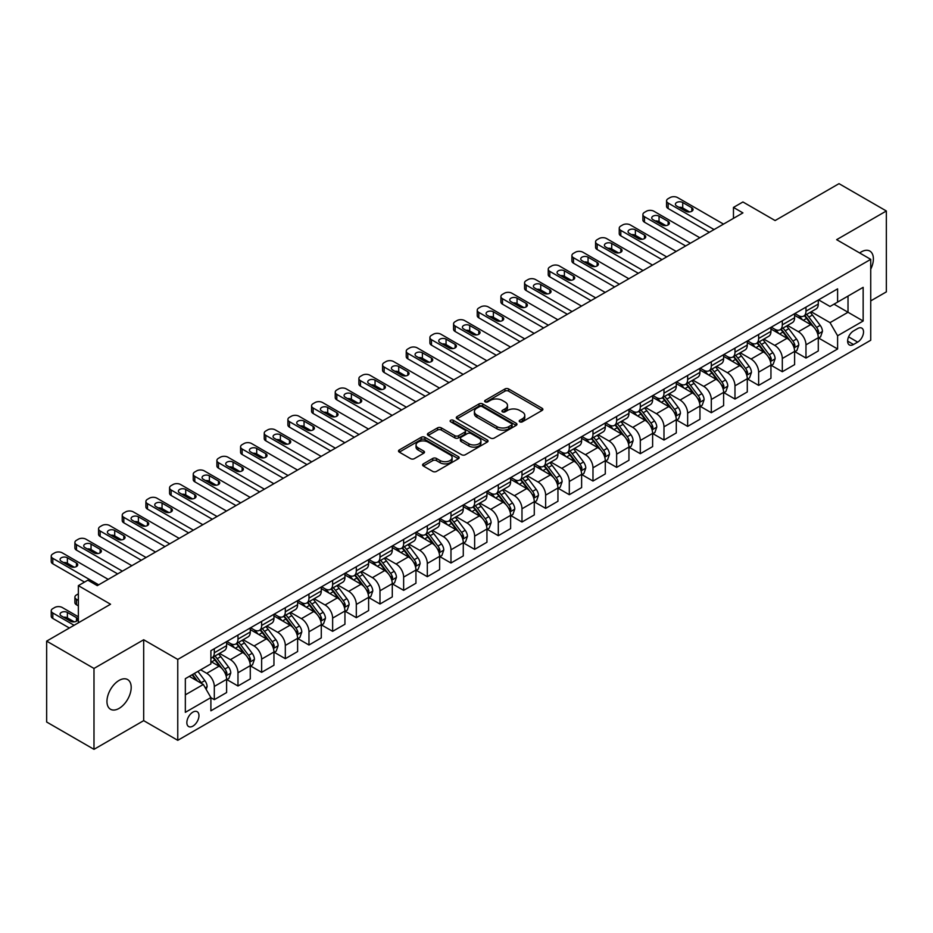 <?xml version="1.0" encoding="UTF-8"?>
<svg xmlns="http://www.w3.org/2000/svg" width="933" height="933" viewBox="0 0 933 933"><rect width="100%" height="100%" fill="white"/><g stroke="black" fill="none" stroke-linecap="round" stroke-linejoin="round"><path stroke-width="1.4" d="M519.751 421.821A1.843 1.061 0 0 0 522.363 421.821L542.108 410.427A2.624 1.516 0 0 0 542.878 409.354A2.624 1.516 0 0 0 542.108 408.281L508.648 388.968A2.624 1.516 0 0 0 504.94 388.968L485.195 400.362A1.843 1.061 0 0 0 484.647 401.12A1.843 1.061 0 0 0 485.195 401.866A1.843 1.061 0 0 0 487.796 401.866L490.35 400.385A8.409 4.852 0 0 1 502.246 400.385L505.033 401.995A8.409 4.852 0 0 1 507.494 405.435A8.409 4.852 0 0 1 505.033 408.864L502.467 410.345A1.843 1.061 0 0 0 501.931 411.091A1.843 1.061 0 0 0 502.467 411.85A1.843 1.061 0 0 0 505.08 411.85L507.634 410.368A8.409 4.852 0 0 1 519.529 410.368L522.317 411.978A8.409 4.852 0 0 1 524.778 415.407A8.409 4.852 0 0 1 522.317 418.847L519.751 420.316A1.843 1.061 0 0 0 519.215 421.075A1.843 1.061 0 0 0 519.751 421.821L519.751 420.316M119.074 708.404A17.132 9.89 120 0 0 130.27 693.301A17.132 9.89 120 0 0 127.634 679.574A17.132 9.89 120 0 0 119.074 680.425A17.132 9.89 120 0 0 107.878 695.528A17.132 9.89 120 0 0 110.502 709.255A17.132 9.89 120 0 0 119.074 708.404M870.734 269.182A17.132 9.89 120 0 0 869.836 251.07A17.132 9.89 120 0 0 861.264 251.922A17.132 9.89 120 0 0 859.666 252.971M192.909 726.119A8.572 4.945 120 0 0 198.507 718.562A8.572 4.945 120 0 0 197.19 711.704A8.572 4.945 120 0 0 192.909 712.124A8.572 4.945 120 0 0 187.311 719.67A8.572 4.945 120 0 0 188.629 726.539A8.572 4.945 120 0 0 192.909 726.119M423.349 463.853A2.624 1.516 0 0 0 422.579 464.926A2.624 1.516 0 0 0 423.349 465.999L432.737 471.422A2.624 1.516 0 0 0 436.446 471.422L458.383 458.756A2.624 1.516 0 0 0 459.153 457.683A2.624 1.516 0 0 0 458.383 456.61L424.923 437.297A2.624 1.516 0 0 0 421.215 437.297L399.277 449.963A2.624 1.516 0 0 0 398.508 451.036A2.624 1.516 0 0 0 399.277 452.108L410.613 458.651A2.624 1.516 0 0 0 414.334 458.651L423.722 453.228A2.624 1.516 0 0 0 424.492 452.155A2.624 1.516 0 0 0 423.722 451.082L418.101 447.84A7.032 4.059 0 0 1 416.036 444.971A7.032 4.059 0 0 1 420.375 441.227A7.032 4.059 0 0 1 428.037 442.102L450.068 454.814A7.032 4.059 0 0 1 452.12 457.683A7.032 4.059 0 0 1 447.782 461.438A7.032 4.059 0 0 1 440.119 460.552L436.446 458.441A2.624 1.516 0 0 0 432.737 458.441L423.349 463.853L423.349 465.999M870.734 300.892L886.35 291.877L886.35 210.986L839.012 183.661L775.113 220.55L742.925 201.971L733.466 207.429L742.925 212.899L97.3 585.644L87.83 580.186L78.36 585.644L78.36 622.812M93.988 668.448L93.988 749.339L143.682 720.649L143.682 639.758L93.988 668.448L46.65 641.123L110.549 604.234L78.36 585.644M143.682 639.758L177.76 659.433L870.734 259.351L870.734 340.242L177.76 740.324L177.76 659.433M886.35 210.986L836.644 239.676L870.734 259.351M490.536 438.055A2.624 1.516 0 0 0 494.245 438.055L516.182 425.39A2.624 1.516 0 0 0 516.952 424.317A2.624 1.516 0 0 0 516.182 423.244L482.723 403.931A2.624 1.516 0 0 0 479.014 403.931L457.077 416.596A2.624 1.516 0 0 0 456.307 417.669A2.624 1.516 0 0 0 457.077 418.742L490.536 438.055M451.409 422.217A1.843 1.061 0 0 1 453.275 422.486L487.248 442.09L465.345 454.733A2.624 1.516 0 0 1 461.637 454.733L428.177 435.419L437.565 430.043L437.565 427.862L428.177 433.274A2.624 1.516 0 0 0 427.407 434.346A2.624 1.516 0 0 0 428.177 435.419L428.177 433.274M437.565 430.043A2.624 1.516 0 0 1 441.286 430.043L441.286 427.862A2.624 1.516 0 0 0 437.565 427.862M441.286 427.862L454.849 435.688A2.624 1.516 0 0 0 458.57 435.688L464.797 432.096A2.624 1.516 0 0 0 465.567 431.023A2.624 1.516 0 0 0 464.797 429.95L450.674 421.798A1.843 1.061 0 0 1 450.126 421.04A1.843 1.061 0 0 1 451.269 420.06A1.843 1.061 0 0 1 453.275 420.293L487.283 439.933A2.624 1.516 0 0 1 488.052 441.006A2.624 1.516 0 0 1 487.283 442.079L487.283 439.933M93.988 749.339L46.65 722.014L46.65 641.123M857.66 328.544L853.497 330.958A8.304 4.793 120 0 0 848.074 338.271A8.304 4.793 120 0 0 849.345 344.918A8.304 4.793 120 0 0 853.497 344.51L857.66 342.108A8.304 4.793 120 0 0 863.083 334.784A8.304 4.793 120 0 0 861.812 328.136A8.304 4.793 120 0 0 857.66 328.544M818.568 299.855L830.02 306.467L837.601 302.094L837.601 288.868L210.893 650.686L210.893 663.911L185.34 678.676L185.34 712.345L210.893 697.581L210.893 710.806L837.601 348.989L837.601 335.763L830.02 322.643L811.197 311.774M837.601 302.094L863.153 287.341L863.153 321.01L837.601 335.763M143.682 720.649L177.76 740.324M733.466 207.429L733.466 218.357M833.997 304.17L848.015 312.263L848.015 296.088L863.153 287.341M830.02 322.643L848.015 312.263L863.153 321.01M185.34 694.852L203.324 684.472L189.317 676.378M210.893 697.697L214.31 699.657L214.31 686.431A10.706 6.181 -120 0 0 206.729 673.323L200.677 669.824M214.31 699.657L226.614 692.554L226.614 679.329A10.706 6.181 -120 0 0 219.045 666.209L210.893 661.509M226.894 679.609L237.973 686L237.973 672.775A10.706 6.181 -120 0 0 230.404 659.654L219.523 653.38M237.973 686L250.277 678.897L250.277 665.661A10.706 6.181 -120 0 0 242.708 652.552L226.614 643.257M250.569 665.94L261.637 672.331L261.637 659.106A10.706 6.181 -120 0 0 254.068 645.986L243.198 639.711M261.637 672.331L273.952 665.229L273.952 652.004A10.706 6.181 -120 0 0 266.372 638.883L250.277 629.588M274.232 652.272L285.311 658.675L285.311 645.438A10.706 6.181 -120 0 0 277.731 632.329L266.861 626.043M285.311 658.675L297.615 651.561L297.615 638.335A10.706 6.181 -120 0 0 290.035 625.215L273.952 615.932M297.895 638.615L308.975 645.006L308.975 631.781A10.706 6.181 -120 0 0 301.406 618.661L290.525 612.386M308.975 645.006L321.279 637.904L321.279 624.678A10.706 6.181 -120 0 0 313.71 611.558L297.615 602.263M321.558 624.947L332.638 631.338L332.638 618.112A10.706 6.181 -120 0 0 325.069 604.992L314.188 598.718M332.638 631.338L344.942 624.235L344.942 611.01A10.706 6.181 -120 0 0 337.373 597.89L321.279 588.606M345.233 611.278L356.313 617.681L356.313 604.456A10.706 6.181 -120 0 0 348.732 591.335L337.863 585.061M356.313 617.681L368.617 610.579L368.617 597.342A10.706 6.181 -120 0 0 361.036 584.233L344.942 574.938M368.897 597.621L379.976 604.013L379.976 590.787A10.706 6.181 -120 0 0 372.395 577.667L361.526 571.393M379.976 604.013L392.28 596.91L392.28 583.685A10.706 6.181 -120 0 0 384.711 570.564L368.617 561.269M392.56 583.953L403.639 590.356L403.639 577.119A10.706 6.181 -120 0 0 396.07 564.01L385.189 557.724M403.639 590.356L415.943 583.242L415.943 570.016A10.706 6.181 -120 0 0 408.374 556.896L392.28 547.613M416.235 570.296L427.302 576.687L427.302 563.462A10.706 6.181 -120 0 0 419.733 550.342L408.864 544.067M427.302 576.687L439.618 569.585L439.618 556.36A10.706 6.181 -120 0 0 432.037 543.239L415.943 533.944M439.898 556.628L450.977 563.019L450.977 549.794A10.706 6.181 -120 0 0 443.397 536.673L432.527 530.399M450.977 563.019L463.281 555.916L463.281 542.691A10.706 6.181 -120 0 0 455.712 529.571L439.618 520.276M463.561 542.959L474.64 549.362L474.64 536.137A10.706 6.181 -120 0 0 467.071 523.016L456.19 516.73M474.64 549.362L486.944 542.248L486.944 529.023A10.706 6.181 -120 0 0 479.375 515.914L463.281 506.619M487.236 529.303L498.304 535.694L498.304 522.468A10.706 6.181 -120 0 0 490.735 509.348L479.865 503.074M498.304 535.694L510.619 528.591L510.619 515.366A10.706 6.181 -120 0 0 503.039 502.246L486.944 492.951M510.899 515.634L521.979 522.025L521.979 508.8A10.706 6.181 -120 0 0 514.398 495.691L503.528 489.405M521.979 522.025L534.282 514.923L534.282 501.697A10.706 6.181 -120 0 0 526.713 488.577L510.619 479.294M534.562 501.977L545.642 508.368L545.642 495.143A10.706 6.181 -120 0 0 538.073 482.023L527.192 475.748M545.642 508.368L557.946 501.266L557.946 488.029A10.706 6.181 -120 0 0 550.377 474.92L534.282 465.625M558.237 488.309L569.305 494.7L569.305 481.475A10.706 6.181 -120 0 0 561.736 468.354L550.867 462.08M569.305 494.7L581.621 487.597L581.621 474.372A10.706 6.181 -120 0 0 574.04 461.252L557.946 451.957M581.9 474.64L592.98 481.043L592.98 467.806A10.706 6.181 -120 0 0 585.399 454.698L574.53 448.411M592.98 481.043L605.284 473.929L605.284 460.704A10.706 6.181 -120 0 0 597.715 447.583L581.621 438.3M605.564 460.984L616.643 467.375L616.643 454.149A10.706 6.181 -120 0 0 609.074 441.029L598.193 434.755M616.643 467.375L628.947 460.272L628.947 447.047A10.706 6.181 -120 0 0 621.378 433.927L605.284 424.632M629.239 447.315L640.306 453.706L640.306 440.481A10.706 6.181 -120 0 0 632.737 427.372L621.856 421.086M640.306 453.706L652.622 446.604L652.622 433.379A10.706 6.181 -120 0 0 645.041 420.258L628.947 410.975M652.902 433.647L663.981 440.049L663.981 426.824A10.706 6.181 -120 0 0 656.4 413.704L645.531 407.429M663.981 440.049L676.285 432.947L676.285 419.71A10.706 6.181 -120 0 0 668.704 406.601L652.622 397.306M676.565 419.99L687.644 426.381L687.644 413.156A10.706 6.181 -120 0 0 680.075 400.035L669.194 393.761M687.644 426.381L699.948 419.279L699.948 406.053A10.706 6.181 -120 0 0 692.379 392.933L676.285 383.638M700.228 406.321L711.308 412.724L711.308 399.487A10.706 6.181 -120 0 0 703.739 386.379L692.857 380.093M711.308 412.724L723.611 405.61L723.611 392.385A10.706 6.181 -120 0 0 716.043 379.264L699.948 369.981M723.903 392.665L734.982 399.056L734.982 385.83A10.706 6.181 -120 0 0 727.402 372.71L716.532 366.436M734.982 399.056L747.286 391.953L747.286 378.728A10.706 6.181 -120 0 0 739.706 365.608L723.611 356.313M747.566 378.996L758.646 385.387L758.646 372.162A10.706 6.181 -120 0 0 751.065 359.042L740.196 352.767M758.646 385.387L770.95 378.285L770.95 365.06A10.706 6.181 -120 0 0 763.381 351.939L747.286 342.656M771.229 365.328L782.309 371.731L782.309 358.505A10.706 6.181 -120 0 0 774.74 345.385L763.859 339.111M782.309 371.731L794.613 364.616L794.613 351.391A10.706 6.181 -120 0 0 787.044 338.282L770.95 328.987M794.904 351.671L805.972 358.062L805.972 344.837A10.706 6.181 -120 0 0 798.403 331.716L787.534 325.442M805.972 358.062L818.288 350.96L818.288 337.734A10.706 6.181 -120 0 0 810.707 324.614L794.613 315.319M794.904 313.523L798.403 315.541A10.706 6.181 -120 0 0 803.756 316.065A10.706 6.181 -120 0 0 805.972 311.167L805.972 307.12M771.229 327.18L774.74 329.209A10.706 6.181 -120 0 0 780.093 329.734A10.706 6.181 -120 0 0 782.309 324.836L782.309 320.789M747.566 340.848L751.065 342.866A10.706 6.181 -120 0 0 756.43 343.402A10.706 6.181 -120 0 0 758.646 338.492L758.646 334.446M723.903 354.505L727.402 356.534A10.706 6.181 -120 0 0 732.755 357.059A10.706 6.181 -120 0 0 734.982 352.161L734.982 348.114M700.228 368.173L703.739 370.191A10.706 6.181 -120 0 0 709.092 370.728A10.706 6.181 -120 0 0 711.308 365.829L711.308 361.782M676.565 381.842L680.075 383.86A10.706 6.181 -120 0 0 685.428 384.396A10.706 6.181 -120 0 0 687.644 379.486L687.644 375.439M652.902 395.499L656.4 397.528A10.706 6.181 -120 0 0 661.754 398.053A10.706 6.181 -120 0 0 663.981 393.155L663.981 389.108M629.239 409.167L632.737 411.185A10.706 6.181 -120 0 0 638.09 411.721A10.706 6.181 -120 0 0 640.306 406.811L640.306 402.776M605.564 422.836L609.074 424.853A10.706 6.181 -120 0 0 614.427 425.378A10.706 6.181 -120 0 0 616.643 420.48L616.643 416.433M581.9 436.492L585.399 438.522A10.706 6.181 -120 0 0 590.752 439.046A10.706 6.181 -120 0 0 592.98 434.148L592.98 430.101M558.237 450.161L561.736 452.178A10.706 6.181 -120 0 0 567.089 452.715A10.706 6.181 -120 0 0 569.305 447.805L569.305 443.758M534.562 463.818L538.073 465.847A10.706 6.181 -120 0 0 543.426 466.372A10.706 6.181 -120 0 0 545.642 461.473L545.642 457.427M510.899 477.486L514.398 479.504A10.706 6.181 -120 0 0 519.763 480.04A10.706 6.181 -120 0 0 521.979 475.13L521.979 471.095M487.236 491.155L490.735 493.172A10.706 6.181 -120 0 0 496.088 493.697A10.706 6.181 -120 0 0 498.304 488.799L498.304 484.752M463.561 504.811L467.071 506.841A10.706 6.181 -120 0 0 472.425 507.365A10.706 6.181 -120 0 0 474.64 502.467L474.64 498.42M439.898 518.48L443.397 520.497A10.706 6.181 -120 0 0 448.761 521.034A10.706 6.181 -120 0 0 450.977 516.124L450.977 512.077M416.235 532.137L419.733 534.166A10.706 6.181 -120 0 0 425.086 534.691A10.706 6.181 -120 0 0 427.302 529.792L427.302 525.745M392.56 545.805L396.07 547.823A10.706 6.181 -120 0 0 401.423 548.359A10.706 6.181 -120 0 0 403.639 543.461L403.639 539.414M368.897 559.473L372.395 561.491A10.706 6.181 -120 0 0 377.76 562.028A10.706 6.181 -120 0 0 379.976 557.118L379.976 553.071M345.233 573.13L348.732 575.16A10.706 6.181 -120 0 0 354.085 575.684A10.706 6.181 -120 0 0 356.313 570.786L356.313 566.739M321.558 586.799L325.069 588.816A10.706 6.181 -120 0 0 330.422 589.353A10.706 6.181 -120 0 0 332.638 584.443L332.638 580.408M297.895 600.455L301.406 602.485A10.706 6.181 -120 0 0 306.759 603.01A10.706 6.181 -120 0 0 308.975 598.111L308.975 594.064M274.232 614.124L277.731 616.142A10.706 6.181 -120 0 0 283.084 616.678A10.706 6.181 -120 0 0 285.311 611.78L285.311 607.733M250.569 627.792L254.068 629.81A10.706 6.181 -120 0 0 259.421 630.346A10.706 6.181 -120 0 0 261.637 625.437L261.637 621.39M226.894 641.449L230.404 643.478A10.706 6.181 -120 0 0 235.757 644.003A10.706 6.181 -120 0 0 237.973 639.105L237.973 635.058M818.568 338.003L837.601 348.989M803.756 316.065L816.06 308.963A10.706 6.181 -120 0 0 818.288 304.065L818.288 300.018M780.093 329.734L792.397 322.631A10.706 6.181 -120 0 0 794.613 317.721L794.613 313.686M756.43 343.402L768.734 336.288A10.706 6.181 -120 0 0 770.95 331.39L770.95 327.343M732.755 357.059L745.07 349.957A10.706 6.181 -120 0 0 747.286 345.058L747.286 341.011M709.092 370.728L721.396 363.625A10.706 6.181 -120 0 0 723.611 358.715L723.611 354.668M685.428 384.396L697.732 377.282A10.706 6.181 -120 0 0 699.948 372.384L699.948 368.337M661.754 398.053L674.069 390.95A10.706 6.181 -120 0 0 676.285 386.052L676.285 382.005M638.09 411.721L650.394 404.619A10.706 6.181 -120 0 0 652.622 399.709L652.622 395.662M614.427 425.378L626.731 418.276A10.706 6.181 -120 0 0 628.947 413.377L628.947 409.33M590.752 439.046L603.068 431.944A10.706 6.181 -120 0 0 605.284 427.034L605.284 422.999M567.089 452.715L579.393 445.601A10.706 6.181 -120 0 0 581.621 440.703L581.621 436.656M543.426 466.372L555.73 459.269A10.706 6.181 -120 0 0 557.946 454.371L557.946 450.324M519.763 480.04L532.067 472.938A10.706 6.181 -120 0 0 534.282 468.028L534.282 463.981M496.088 493.697L508.392 486.594A10.706 6.181 -120 0 0 510.619 481.696L510.619 477.649M472.425 507.365L484.728 500.263A10.706 6.181 -120 0 0 486.944 495.353L486.944 491.318M448.761 521.034L461.065 513.92A10.706 6.181 -120 0 0 463.281 509.021L463.281 504.975M425.086 534.691L437.39 527.588A10.706 6.181 -120 0 0 439.618 522.69L439.618 518.643M401.423 548.359L413.727 541.257A10.706 6.181 -120 0 0 415.943 536.347L415.943 532.3M377.76 562.028L390.064 554.913A10.706 6.181 -120 0 0 392.28 550.015L392.28 545.968M354.085 575.684L366.401 568.582A10.706 6.181 -120 0 0 368.617 563.672L368.617 559.637M330.422 589.353L342.726 582.25A10.706 6.181 -120 0 0 344.942 577.34L344.942 573.294M306.759 603.01L319.063 595.907A10.706 6.181 -120 0 0 321.279 591.009L321.279 586.962M283.084 616.678L295.399 609.576A10.706 6.181 -120 0 0 297.615 604.666L297.615 600.63M259.421 630.346L271.725 623.232A10.706 6.181 -120 0 0 273.952 618.334L273.952 614.287M235.757 644.003L248.061 636.901A10.706 6.181 -120 0 0 250.277 632.003L250.277 627.956M210.893 658.103A10.706 6.181 -120 0 0 212.083 657.672L224.398 650.569A10.706 6.181 -120 0 0 226.614 645.659L226.614 641.612M212.083 657.672A10.706 6.181 -120 0 0 214.31 652.762L214.31 648.727M203.324 684.472L210.893 697.581M520.486 422.078L522.317 421.028A8.409 4.852 0 0 0 524.778 417.599L524.778 415.407M507.494 405.435L507.494 407.616A8.409 4.852 0 0 1 505.033 411.056L503.214 412.106M542.073 410.438L508.648 391.149A2.624 1.516 0 0 0 504.94 391.149L485.93 402.123M516.147 425.413L482.723 406.112A2.624 1.516 0 0 0 479.014 406.112L457.112 418.754M511.529 425.063A1.843 1.061 0 0 0 512.077 424.317A1.843 1.061 0 0 0 511.529 423.57L482.174 406.613A1.843 1.061 0 0 0 479.562 406.613L476.868 408.164A8.409 4.852 0 0 0 474.407 411.605A8.409 4.852 0 0 0 476.868 415.033L496.939 426.626A8.409 4.852 0 0 0 508.835 426.626L511.529 425.063L511.529 427.256A1.843 1.061 0 0 0 512.077 426.509L512.077 424.317M474.407 411.605L474.407 413.786A8.409 4.852 0 0 0 476.868 417.226L476.868 415.033M511.529 427.256L508.835 428.807A8.409 4.852 0 0 1 496.939 428.807L476.868 417.226M441.286 430.043L454.849 437.88A2.624 1.516 0 0 0 458.57 437.88L464.797 434.288A2.624 1.516 0 0 0 465.567 433.215L465.567 431.023M468.926 443.816A7.032 4.059 0 0 0 476.588 444.703A7.032 4.059 0 0 0 480.927 440.947A7.032 4.059 0 0 0 478.874 438.078L471.107 433.6A2.624 1.516 0 0 0 467.398 433.6L461.17 437.192A2.624 1.516 0 0 0 460.401 438.265A2.624 1.516 0 0 0 461.17 439.338L468.926 443.816L468.926 446.009A7.032 4.059 0 0 0 476.588 446.884A7.032 4.059 0 0 0 480.927 443.14L480.927 440.947M460.401 438.265L460.401 440.458A2.624 1.516 0 0 0 461.17 441.531L461.17 439.338M468.926 446.009L461.17 441.531M452.12 457.683L452.12 459.876A7.032 4.059 0 0 1 447.782 463.619A7.032 4.059 0 0 1 440.119 462.745L436.446 460.622A2.624 1.516 0 0 0 432.737 460.622L423.384 466.022M416.036 444.971L416.036 447.164A7.032 4.059 0 0 0 418.101 450.033L418.101 447.84M423.687 453.251L418.101 450.033M458.348 458.779L424.923 439.49A2.624 1.516 0 0 0 421.215 439.49L399.312 452.132M818.288 338.166L820.562 336.86L822.451 331.39A7.091 4.094 -120 0 0 820.189 325.349L812.445 315.027A20.479 11.826 -120 0 0 810.217 312.345M802.52 319.879A20.479 11.826 -120 0 0 798.321 315.494M817.635 333.827L818.614 331.693A7.091 4.094 -120 0 0 816.585 327.425L808.853 317.103A20.479 11.826 -120 0 0 806.613 314.421M804.712 315.517A17.004 9.82 60 0 1 807.5 318.701L814.043 327.436M804.339 315.739A20.479 11.826 60 0 1 806.579 318.41L811.722 325.279M714.06 229.565L668.145 203.056A5.353 3.091 0 0 1 666.57 200.875A5.353 3.091 0 0 1 668.145 198.682L670.034 197.598A5.353 3.091 0 0 1 677.603 197.598L723.518 224.107M666.57 200.875L666.57 206.333A5.353 3.091 180 0 0 668.145 208.526L709.325 232.305M676.658 206.006A4.28 2.472 180 0 1 675.41 204.257A4.28 2.472 180 0 1 678.046 201.971A4.28 2.472 180 0 1 682.723 202.508L691.808 207.756A4.28 2.472 180 0 1 693.067 209.505A4.28 2.472 180 0 1 690.42 211.791A4.28 2.472 180 0 1 685.755 211.255L676.658 206.006M678.886 207.301A4.28 2.472 180 0 1 682.723 207.977L689.58 211.943M794.613 351.834L796.887 350.516L798.776 345.058A7.091 4.094 -120 0 0 796.514 339.017L788.782 328.684A20.479 11.826 -120 0 0 786.542 326.014M778.857 333.548A20.479 11.826 -120 0 0 774.658 329.162M793.971 347.484L794.951 345.362A7.091 4.094 -120 0 0 792.922 341.093L785.189 330.76A20.479 11.826 -120 0 0 782.95 328.089M781.038 329.186A17.004 9.82 60 0 1 783.837 332.358L790.379 341.093M780.676 329.396A20.479 11.826 60 0 1 782.915 332.078L788.058 338.936M770.95 365.491L773.224 364.185L775.113 358.715A7.091 4.094 -120 0 0 772.851 352.674L765.118 342.353A20.479 11.826 -120 0 0 762.879 339.67M755.182 347.216A20.479 11.826 -120 0 0 750.995 342.819M770.308 361.153L771.288 359.018A7.091 4.094 -120 0 0 769.259 354.75L761.515 344.429A20.479 11.826 -120 0 0 759.287 341.746M757.374 342.854A17.004 9.82 60 0 1 760.162 346.026L766.716 354.762M757.013 343.064A20.479 11.826 60 0 1 759.24 345.735L764.384 352.604M747.286 379.16L749.561 377.853L751.45 372.384A7.091 4.094 -120 0 0 749.187 366.342L741.443 356.009A20.479 11.826 -120 0 0 739.216 353.339M731.519 360.873A20.479 11.826 -120 0 0 727.32 356.488M746.633 374.809L747.613 372.687A7.091 4.094 -120 0 0 745.584 368.418L737.851 358.085A20.479 11.826 -120 0 0 735.612 355.415M733.711 356.511A17.004 9.82 60 0 1 736.499 359.683L743.041 368.43M733.338 356.721A20.479 11.826 60 0 1 735.577 359.403L740.72 366.272M690.385 243.233L644.47 216.724A5.353 3.091 0 0 1 642.907 214.532A5.353 3.091 0 0 1 644.47 212.351L646.371 211.255A5.353 3.091 0 0 1 653.94 211.255L699.855 237.763M642.907 214.532L642.907 220.001A5.353 3.091 180 0 0 644.47 222.194L685.65 245.962M652.995 219.675A4.28 2.472 180 0 1 651.735 217.925A4.28 2.472 180 0 1 654.383 215.64A4.28 2.472 180 0 1 659.048 216.176L668.145 221.424A4.28 2.472 180 0 1 669.393 223.174A4.28 2.472 180 0 1 666.757 225.459A4.28 2.472 180 0 1 662.08 224.923L652.995 219.675M655.223 220.958A4.28 2.472 180 0 1 659.048 221.646L665.917 225.599M666.722 256.89L620.807 230.381A5.353 3.091 0 0 1 619.244 228.2A5.353 3.091 0 0 1 620.807 226.019L622.696 224.923A5.353 3.091 0 0 1 630.276 224.923L676.192 251.432M619.244 228.2L619.244 233.67A5.353 3.091 180 0 0 620.807 235.851L661.987 259.631M629.332 233.343A4.28 2.472 180 0 1 628.072 231.594A4.28 2.472 180 0 1 630.72 229.308A4.28 2.472 180 0 1 635.385 229.845L644.47 235.093A4.28 2.472 180 0 1 645.729 236.83A4.28 2.472 180 0 1 643.082 239.116A4.28 2.472 180 0 1 638.417 238.58L629.332 233.343M631.559 234.626A4.28 2.472 180 0 1 635.385 235.303L642.242 239.268M643.059 270.558L597.143 244.049A5.353 3.091 0 0 1 595.569 241.869A5.353 3.091 0 0 1 597.143 239.676L599.033 238.58A5.353 3.091 0 0 1 606.613 238.58L652.517 265.089M595.569 241.869L595.569 247.327A5.353 3.091 180 0 0 597.143 249.519L638.324 273.287M605.657 247A4.28 2.472 180 0 1 604.409 245.251A4.28 2.472 180 0 1 607.056 242.965A4.28 2.472 180 0 1 611.721 243.501L620.807 248.749A4.28 2.472 180 0 1 622.066 250.499A4.28 2.472 180 0 1 619.419 252.785A4.28 2.472 180 0 1 614.754 252.248L605.657 247M607.884 248.295A4.28 2.472 180 0 1 611.721 248.971L618.579 252.925M723.611 392.828L725.886 391.51L727.787 386.052A7.091 4.094 -120 0 0 725.512 379.999L717.78 369.678A20.479 11.826 -120 0 0 715.541 366.996M707.855 374.541A20.479 11.826 -120 0 0 703.657 370.156M722.97 388.478L723.95 386.344A7.091 4.094 -120 0 0 721.92 382.087L714.188 371.754A20.479 11.826 -120 0 0 711.949 369.083M710.048 370.179A17.004 9.82 60 0 1 712.835 373.352L719.378 382.087M709.675 370.389A20.479 11.826 60 0 1 711.914 373.072L717.057 379.929M619.384 284.227L573.468 257.718A5.353 3.091 0 0 1 571.906 255.525A5.353 3.091 0 0 1 573.468 253.344L575.369 252.248A5.353 3.091 0 0 1 582.938 252.248L628.854 278.757M571.906 255.525L571.906 260.995A5.353 3.091 180 0 0 573.468 263.176L614.649 286.956M581.994 260.669A4.28 2.472 180 0 1 580.734 258.919A4.28 2.472 180 0 1 583.382 256.633A4.28 2.472 180 0 1 588.058 257.17L597.143 262.418A4.28 2.472 180 0 1 598.391 264.167A4.28 2.472 180 0 1 595.755 266.453A4.28 2.472 180 0 1 591.079 265.917L581.994 260.669M584.221 261.951A4.28 2.472 180 0 1 588.058 262.639L594.916 266.593M699.948 406.485L702.222 405.179L704.112 399.709A7.091 4.094 -120 0 0 701.849 393.668L694.117 383.346A20.479 11.826 -120 0 0 691.878 380.664M684.181 388.21A20.479 11.826 -120 0 0 679.994 383.813M699.307 402.146L700.286 400.012A7.091 4.094 -120 0 0 698.257 395.744L690.513 385.422A20.479 11.826 -120 0 0 688.286 382.74M686.373 383.848A17.004 9.82 60 0 1 689.172 387.02L695.715 395.755M686.012 384.058A20.479 11.826 60 0 1 688.239 386.729L693.382 393.598M595.721 297.884L549.805 271.375A5.353 3.091 0 0 1 548.242 269.194A5.353 3.091 0 0 1 549.805 267.001L551.706 265.917A5.353 3.091 0 0 1 559.275 265.917L605.19 292.426M548.242 269.194L548.242 274.664A5.353 3.091 180 0 0 549.805 276.844L590.986 300.624M558.331 274.325A4.28 2.472 180 0 1 557.071 272.576A4.28 2.472 180 0 1 559.718 270.29A4.28 2.472 180 0 1 564.383 270.827L573.468 276.075A4.28 2.472 180 0 1 574.728 277.824A4.28 2.472 180 0 1 572.081 280.11A4.28 2.472 180 0 1 567.416 279.573L558.331 274.325M560.558 275.62A4.28 2.472 180 0 1 564.383 276.296L571.241 280.262M676.285 420.153L678.559 418.835L680.449 413.377A7.091 4.094 -120 0 0 678.186 407.336L670.442 397.003A20.479 11.826 -120 0 0 668.215 394.332M660.517 401.866A20.479 11.826 -120 0 0 656.319 397.481M675.632 415.803L676.612 413.681A7.091 4.094 -120 0 0 674.582 409.412L666.85 399.079A20.479 11.826 -120 0 0 664.611 396.408M662.71 397.505A17.004 9.82 60 0 1 665.497 400.677L672.052 409.424M662.348 397.715A20.479 11.826 60 0 1 664.576 400.397L669.719 407.255M652.622 433.822L654.884 432.504L656.785 427.034A7.091 4.094 -120 0 0 654.511 420.993L646.779 410.672A20.479 11.826 -120 0 0 644.54 407.989M636.854 415.535A20.479 11.826 -120 0 0 632.656 411.138M651.969 429.472L652.948 427.337A7.091 4.094 -120 0 0 650.919 423.069L643.187 412.748A20.479 11.826 -120 0 0 640.948 410.065M639.047 411.173A17.004 9.82 60 0 1 641.834 414.345L648.377 423.081M638.673 411.383A20.479 11.826 60 0 1 640.913 414.054L646.056 420.923M628.947 447.478L631.221 446.172L633.11 440.703A7.091 4.094 -120 0 0 630.848 434.661L623.116 424.328A20.479 11.826 -120 0 0 620.877 421.658M613.179 429.192A20.479 11.826 -120 0 0 608.992 424.807M628.306 443.128L629.285 441.006A7.091 4.094 -120 0 0 627.256 436.737L619.512 426.404A20.479 11.826 -120 0 0 617.284 423.734M615.372 424.83A17.004 9.82 60 0 1 618.171 428.002L624.713 436.749M615.01 425.04A20.479 11.826 60 0 1 617.249 427.722L622.393 434.591M605.284 461.147L607.558 459.829L609.447 454.371A7.091 4.094 -120 0 0 607.185 448.33L599.441 437.997A20.479 11.826 -120 0 0 597.213 435.326M589.516 442.86A20.479 11.826 -120 0 0 585.329 438.475M604.631 456.797L605.622 454.674A7.091 4.094 -120 0 0 603.581 450.406L595.849 440.073A20.479 11.826 -120 0 0 593.61 437.402M591.709 438.498A17.004 9.82 60 0 1 594.496 441.671L601.05 450.406M591.347 438.708A20.479 11.826 60 0 1 593.575 441.391L598.718 448.248M572.057 311.552L526.142 285.043A5.353 3.091 0 0 1 524.568 282.851A5.353 3.091 0 0 1 526.142 280.67L528.031 279.573A5.353 3.091 0 0 1 535.612 279.573L581.516 306.082M524.568 282.851L524.568 288.32A5.353 3.091 180 0 0 526.142 290.513L567.322 314.281M534.656 287.994A4.28 2.472 180 0 1 533.408 286.244A4.28 2.472 180 0 1 536.055 283.959A4.28 2.472 180 0 1 540.72 284.495L549.805 289.743A4.28 2.472 180 0 1 551.065 291.493A4.28 2.472 180 0 1 548.417 293.778A4.28 2.472 180 0 1 543.752 293.242L534.656 287.994M536.895 289.277A4.28 2.472 180 0 1 540.72 289.965L547.578 293.918M548.382 325.209L502.479 298.712A5.353 3.091 0 0 1 500.904 296.519A5.353 3.091 0 0 1 502.479 294.338L504.368 293.242A5.353 3.091 0 0 1 511.937 293.242L557.852 319.751M500.904 296.519L500.904 301.989A5.353 3.091 180 0 0 502.479 304.17L543.659 327.95M510.992 301.662A4.28 2.472 180 0 1 509.745 299.913A4.28 2.472 180 0 1 512.38 297.627A4.28 2.472 180 0 1 517.057 298.163L526.142 303.412A4.28 2.472 180 0 1 527.39 305.161A4.28 2.472 180 0 1 524.754 307.447A4.28 2.472 180 0 1 520.078 306.91L510.992 301.662M513.22 302.945A4.28 2.472 180 0 1 517.057 303.622L523.914 307.587M524.719 338.877L478.804 312.368A5.353 3.091 0 0 1 477.241 310.188A5.353 3.091 0 0 1 478.804 307.995L480.705 306.91A5.353 3.091 0 0 1 488.274 306.91L534.189 333.408M477.241 310.188L477.241 315.646A5.353 3.091 180 0 0 478.804 317.838L519.984 341.606M487.329 315.319A4.28 2.472 180 0 1 486.07 313.57A4.28 2.472 180 0 1 488.717 311.284A4.28 2.472 180 0 1 493.382 311.82L502.479 317.068A4.28 2.472 180 0 1 503.727 318.818A4.28 2.472 180 0 1 501.079 321.104A4.28 2.472 180 0 1 496.414 320.567L487.329 315.319M489.557 316.614A4.28 2.472 180 0 1 493.382 317.29L500.24 321.255M501.056 352.546L455.141 326.037A5.353 3.091 0 0 1 453.566 323.844A5.353 3.091 0 0 1 455.141 321.663L457.03 320.567A5.353 3.091 0 0 1 464.611 320.567L510.526 347.076M453.566 323.844L453.566 329.314A5.353 3.091 180 0 0 455.141 331.495L496.321 355.275M463.654 328.987A4.28 2.472 180 0 1 462.406 327.238A4.28 2.472 180 0 1 465.054 324.952A4.28 2.472 180 0 1 469.719 325.489L478.804 330.737A4.28 2.472 180 0 1 480.063 332.486A4.28 2.472 180 0 1 477.416 334.772A4.28 2.472 180 0 1 472.751 334.236L463.654 328.987M465.894 330.27A4.28 2.472 180 0 1 469.719 330.958L476.576 334.912M581.621 474.804L583.883 473.498L585.784 468.028A7.091 4.094 -120 0 0 583.522 461.987L575.778 451.665A20.479 11.826 -120 0 0 573.55 448.983M565.853 456.529A20.479 11.826 -120 0 0 561.654 452.132M580.967 470.465L581.947 468.331A7.091 4.094 -120 0 0 579.918 464.063L572.186 453.741A20.479 11.826 -120 0 0 569.946 451.059M568.045 452.167A17.004 9.82 60 0 1 570.833 455.339L577.375 464.074M567.672 452.377A20.479 11.826 60 0 1 569.911 455.047L575.055 461.917M477.381 366.202L431.478 339.694A5.353 3.091 0 0 1 429.903 337.513A5.353 3.091 0 0 1 431.478 335.32L433.367 334.236A5.353 3.091 0 0 1 440.936 334.236L486.851 360.744M429.903 337.513L429.903 342.982A5.353 3.091 180 0 0 431.478 345.163L472.658 368.943M439.991 342.644A4.28 2.472 180 0 1 438.743 340.895A4.28 2.472 180 0 1 441.379 338.621A4.28 2.472 180 0 1 446.056 339.157L455.141 344.394A4.28 2.472 180 0 1 456.4 346.143A4.28 2.472 180 0 1 453.753 348.429A4.28 2.472 180 0 1 449.076 347.892L439.991 342.644M442.219 343.939A4.28 2.472 180 0 1 446.056 344.615L452.913 348.58M557.946 488.472L560.22 487.166L562.109 481.696A7.091 4.094 -120 0 0 559.847 475.655L552.114 465.322A20.479 11.826 -120 0 0 549.875 462.651M542.19 470.185A20.479 11.826 -120 0 0 537.991 465.8M557.304 484.122L558.284 481.999A7.091 4.094 -120 0 0 556.255 477.731L548.511 467.398A20.479 11.826 -120 0 0 546.283 464.727M544.371 465.824A17.004 9.82 60 0 1 547.17 468.996L553.712 477.743M544.009 466.034A20.479 11.826 60 0 1 546.248 468.716L551.391 475.573M453.718 379.871L407.803 353.362A5.353 3.091 0 0 1 406.24 351.181A5.353 3.091 0 0 1 407.803 348.989L409.704 347.892A5.353 3.091 0 0 1 417.273 347.892L463.188 374.401M406.24 351.181L406.24 356.639A5.353 3.091 180 0 0 407.803 358.832L448.983 382.6M416.328 356.313A4.28 2.472 180 0 1 415.068 354.563A4.28 2.472 180 0 1 417.716 352.277A4.28 2.472 180 0 1 422.381 352.814L431.478 358.062A4.28 2.472 180 0 1 432.725 359.811A4.28 2.472 180 0 1 430.078 362.097A4.28 2.472 180 0 1 425.413 361.561L416.328 356.313M418.555 357.596A4.28 2.472 180 0 1 422.381 358.284L429.25 362.237M534.282 502.141L536.557 500.823L538.446 495.353A7.091 4.094 -120 0 0 536.183 489.312L528.451 478.991A20.479 11.826 -120 0 0 526.212 476.308M518.515 483.854A20.479 11.826 -120 0 0 514.328 479.457M533.641 497.79L534.621 495.656A7.091 4.094 -120 0 0 532.58 491.388L524.847 481.066A20.479 11.826 -120 0 0 522.608 478.384M520.707 479.492A17.004 9.82 60 0 1 523.495 482.664L530.049 491.399M520.346 479.702A20.479 11.826 60 0 1 522.573 482.373L527.716 489.242M510.619 515.797L512.882 514.491L514.783 509.021A7.091 4.094 -120 0 0 512.52 502.98L504.776 492.647A20.479 11.826 -120 0 0 502.549 489.977M494.852 497.511A20.479 11.826 -120 0 0 490.653 493.125M509.966 511.459L510.946 509.325A7.091 4.094 -120 0 0 508.917 505.056L501.184 494.735A20.479 11.826 -120 0 0 498.945 492.053M497.044 493.149A17.004 9.82 60 0 1 499.831 496.321L506.374 505.068M496.671 493.37A20.479 11.826 60 0 1 498.91 496.041L504.053 502.91M486.944 529.466L489.219 528.148L491.108 522.69A7.091 4.094 -120 0 0 488.845 516.649L481.113 506.316A20.479 11.826 -120 0 0 478.874 503.645M471.188 511.179A20.479 11.826 -120 0 0 466.99 506.794M486.303 525.116L487.283 522.993A7.091 4.094 -120 0 0 485.253 518.725L477.509 508.392A20.479 11.826 -120 0 0 475.282 505.721M473.369 506.817A17.004 9.82 60 0 1 476.168 509.989L482.711 518.725M473.008 507.027A20.479 11.826 60 0 1 475.247 509.71L480.39 516.567M463.281 543.123L465.555 541.816L467.445 536.347A7.091 4.094 -120 0 0 465.182 530.306L457.45 519.984A20.479 11.826 -120 0 0 455.211 517.302M447.513 524.847A20.479 11.826 -120 0 0 443.327 520.451M462.64 538.784L463.619 536.65A7.091 4.094 -120 0 0 461.578 532.381L453.846 522.06A20.479 11.826 -120 0 0 451.619 519.378M449.706 520.486A17.004 9.82 60 0 1 452.493 523.658L459.048 532.393M449.344 520.696A20.479 11.826 60 0 1 451.572 523.366L456.715 530.236M439.618 556.791L441.892 555.485L443.781 550.015A7.091 4.094 -120 0 0 441.519 543.974L433.775 533.641A20.479 11.826 -120 0 0 431.547 530.97M423.85 538.504A20.479 11.826 -120 0 0 419.652 534.119M438.965 552.441L439.944 550.318A7.091 4.094 -120 0 0 437.915 546.05L430.183 535.717A20.479 11.826 -120 0 0 427.944 533.046M426.043 534.143A17.004 9.82 60 0 1 428.83 537.315L435.373 546.062M425.67 534.352A20.479 11.826 60 0 1 427.909 537.035L433.052 543.904M415.943 570.46L418.217 569.142L420.107 563.672A7.091 4.094 -120 0 0 417.844 557.631L410.112 547.309A20.479 11.826 -120 0 0 407.873 544.627M400.187 552.173A20.479 11.826 -120 0 0 395.989 547.788M415.302 566.109L416.281 563.975A7.091 4.094 -120 0 0 414.252 559.707L406.52 549.385A20.479 11.826 -120 0 0 404.281 546.703M402.368 547.811A17.004 9.82 60 0 1 405.167 550.983L411.71 559.718M402.006 548.021A20.479 11.826 60 0 1 404.246 550.692L409.389 557.561M392.28 584.116L394.554 582.81L396.443 577.34A7.091 4.094 -120 0 0 394.181 571.299L386.449 560.978A20.479 11.826 -120 0 0 384.209 558.296M376.512 565.83A20.479 11.826 -120 0 0 372.325 561.444M391.638 579.778L392.618 577.644A7.091 4.094 -120 0 0 390.589 573.375L382.845 563.054A20.479 11.826 -120 0 0 380.617 560.371M378.705 561.468A17.004 9.82 60 0 1 381.492 564.652L388.046 573.387M378.343 561.689A20.479 11.826 60 0 1 380.571 564.36L385.714 571.229M368.617 597.785L370.891 596.467L372.78 591.009A7.091 4.094 -120 0 0 370.518 584.968L362.774 574.635A20.479 11.826 -120 0 0 360.546 571.964M352.849 579.498A20.479 11.826 -120 0 0 348.65 575.113M367.964 593.435L368.943 591.312A7.091 4.094 -120 0 0 366.914 587.044L359.182 576.711A20.479 11.826 -120 0 0 356.942 574.04M355.041 575.136A17.004 9.82 60 0 1 357.829 578.308L364.371 587.055M354.668 575.346A20.479 11.826 60 0 1 356.907 578.028L362.051 584.886M344.942 611.442L347.216 610.135L349.117 604.666A7.091 4.094 -120 0 0 346.843 598.624L339.111 588.303A20.479 11.826 -120 0 0 336.871 585.621M329.186 593.166A20.479 11.826 -120 0 0 324.987 588.77M344.3 607.103L345.28 604.969A7.091 4.094 -120 0 0 343.251 600.7L335.518 590.379A20.479 11.826 -120 0 0 333.279 587.697M331.378 588.805A17.004 9.82 60 0 1 334.166 591.977L340.708 600.712M331.005 589.015A20.479 11.826 60 0 1 333.244 591.685L338.387 598.554M321.279 625.11L323.553 623.804L325.442 618.334A7.091 4.094 -120 0 0 323.18 612.293L315.447 601.96A20.479 11.826 -120 0 0 313.208 599.289M305.511 606.823A20.479 11.826 -120 0 0 301.324 602.438M320.637 620.76L321.617 618.637A7.091 4.094 -120 0 0 319.587 614.369L311.844 604.036A20.479 11.826 -120 0 0 309.616 601.365M307.703 602.461A17.004 9.82 60 0 1 310.502 605.634L317.045 614.38M307.342 602.671A20.479 11.826 60 0 1 309.569 605.354L314.713 612.223M297.615 638.778L299.89 637.461L301.779 632.003A7.091 4.094 -120 0 0 299.516 625.95L291.772 615.628A20.479 11.826 -120 0 0 289.545 612.946M281.848 620.492A20.479 11.826 -120 0 0 277.661 616.107M296.962 634.428L297.942 632.294A7.091 4.094 -120 0 0 295.913 628.037L288.18 617.704A20.479 11.826 -120 0 0 285.941 615.034M284.04 616.13A17.004 9.82 60 0 1 286.828 619.302L293.382 628.037M283.679 616.34A20.479 11.826 60 0 1 285.906 619.022L291.049 625.88M273.952 652.435L276.215 651.129L278.116 645.659A7.091 4.094 -120 0 0 275.841 639.618L268.109 629.297A20.479 11.826 -120 0 0 265.87 626.614M258.184 634.16A20.479 11.826 -120 0 0 253.986 629.763M273.299 648.097L274.279 645.963A7.091 4.094 -120 0 0 272.249 641.694L264.517 631.373A20.479 11.826 -120 0 0 262.278 628.69M260.377 629.798A17.004 9.82 60 0 1 263.164 632.971L269.707 641.706M260.004 630.008A20.479 11.826 60 0 1 262.243 632.679L267.386 639.548M430.055 393.539L384.139 367.031A5.353 3.091 0 0 1 382.577 364.838A5.353 3.091 0 0 1 384.139 362.657L386.029 361.561A5.353 3.091 0 0 1 393.609 361.561L439.525 388.07M382.577 364.838L382.577 370.308A5.353 3.091 180 0 0 384.139 372.489L425.32 396.268M392.665 369.981A4.28 2.472 180 0 1 391.405 368.232A4.28 2.472 180 0 1 394.053 365.946A4.28 2.472 180 0 1 398.718 366.482L407.803 371.731A4.28 2.472 180 0 1 409.062 373.48A4.28 2.472 180 0 1 406.415 375.766A4.28 2.472 180 0 1 401.75 375.229L392.665 369.981M394.892 371.264A4.28 2.472 180 0 1 398.718 371.94L405.575 375.906M406.391 407.196L360.476 380.687A5.353 3.091 0 0 1 358.902 378.506A5.353 3.091 0 0 1 360.476 376.314L362.366 375.229A5.353 3.091 0 0 1 369.935 375.229L415.85 401.738M358.902 378.506L358.902 383.964A5.353 3.091 180 0 0 360.476 386.157L401.656 409.925M368.99 383.638A4.28 2.472 180 0 1 367.742 381.889A4.28 2.472 180 0 1 370.378 379.603A4.28 2.472 180 0 1 375.054 380.139L384.139 385.387A4.28 2.472 180 0 1 385.399 387.137A4.28 2.472 180 0 1 382.752 389.423A4.28 2.472 180 0 1 378.075 388.886L368.99 383.638M371.217 384.932A4.28 2.472 180 0 1 375.054 385.609L381.912 389.574M382.717 420.865L336.801 394.356A5.353 3.091 0 0 1 335.239 392.163A5.353 3.091 0 0 1 336.801 389.982L338.702 388.886A5.353 3.091 0 0 1 346.271 388.886L392.187 415.395M335.239 392.163L335.239 397.633A5.353 3.091 180 0 0 336.801 399.814L377.982 423.594M345.327 397.306A4.28 2.472 180 0 1 344.067 395.557A4.28 2.472 180 0 1 346.714 393.271A4.28 2.472 180 0 1 351.379 393.808L360.476 399.056A4.28 2.472 180 0 1 361.724 400.805A4.28 2.472 180 0 1 359.088 403.091A4.28 2.472 180 0 1 354.412 402.555L345.327 397.306M347.554 398.589A4.28 2.472 180 0 1 351.379 399.277L358.249 403.231M359.053 434.521L313.138 408.013A5.353 3.091 0 0 1 311.575 405.832A5.353 3.091 0 0 1 313.138 403.651L315.027 402.555A5.353 3.091 0 0 1 322.608 402.555L368.523 429.063M311.575 405.832L311.575 411.301A5.353 3.091 180 0 0 313.138 413.482L354.318 437.262M321.663 410.975A4.28 2.472 180 0 1 320.404 409.225A4.28 2.472 180 0 1 323.051 406.94A4.28 2.472 180 0 1 327.716 407.476L336.801 412.713A4.28 2.472 180 0 1 338.061 414.462A4.28 2.472 180 0 1 335.414 416.748A4.28 2.472 180 0 1 330.749 416.211L321.663 410.975M323.891 412.258A4.28 2.472 180 0 1 327.716 412.934L334.574 416.899M335.39 448.19L289.475 421.681A5.353 3.091 0 0 1 287.9 419.5A5.353 3.091 0 0 1 289.475 417.308L291.364 416.211A5.353 3.091 0 0 1 298.933 416.211L344.848 442.72M287.9 419.5L287.9 424.958A5.353 3.091 180 0 0 289.475 427.151L330.655 450.919M297.989 424.632A4.28 2.472 180 0 1 296.741 422.882A4.28 2.472 180 0 1 299.376 420.596A4.28 2.472 180 0 1 304.053 421.133L313.138 426.381A4.28 2.472 180 0 1 314.398 428.13A4.28 2.472 180 0 1 311.75 430.416A4.28 2.472 180 0 1 307.085 429.88L297.989 424.632M300.216 425.914A4.28 2.472 180 0 1 304.053 426.603L310.911 430.556M311.715 461.858L265.8 435.349A5.353 3.091 0 0 1 264.237 433.157A5.353 3.091 0 0 1 265.8 430.976L267.701 429.88A5.353 3.091 0 0 1 275.27 429.88L321.185 456.389M264.237 433.157L264.237 438.627A5.353 3.091 180 0 0 265.8 440.808L306.98 464.587M274.325 438.3A4.28 2.472 180 0 1 273.066 436.551A4.28 2.472 180 0 1 275.713 434.265A4.28 2.472 180 0 1 280.378 434.801L289.475 440.049A4.28 2.472 180 0 1 290.723 441.799A4.28 2.472 180 0 1 288.087 444.085A4.28 2.472 180 0 1 283.41 443.548L274.325 438.3M276.553 439.583A4.28 2.472 180 0 1 280.378 440.259L287.247 444.225M288.052 475.515L242.137 449.006A5.353 3.091 0 0 1 240.574 446.825A5.353 3.091 0 0 1 242.137 444.633L244.026 443.548A5.353 3.091 0 0 1 251.607 443.548L297.522 470.057M240.574 446.825L240.574 452.283A5.353 3.091 180 0 0 242.137 454.476L283.317 478.256M250.662 451.957A4.28 2.472 180 0 1 249.403 450.207A4.28 2.472 180 0 1 252.05 447.922A4.28 2.472 180 0 1 256.715 448.458L265.8 453.706A4.28 2.472 180 0 1 267.06 455.456A4.28 2.472 180 0 1 264.412 457.741A4.28 2.472 180 0 1 259.747 457.205L250.662 451.957M252.89 453.251A4.28 2.472 180 0 1 256.715 453.928L263.572 457.893M264.389 489.184L218.474 462.675A5.353 3.091 0 0 1 216.899 460.482A5.353 3.091 0 0 1 218.474 458.301L220.363 457.205A5.353 3.091 0 0 1 227.944 457.205L273.847 483.714M216.899 460.482L216.899 465.952A5.353 3.091 180 0 0 218.474 468.144L259.654 491.913M226.987 465.625A4.28 2.472 180 0 1 225.739 463.876A4.28 2.472 180 0 1 228.387 461.59A4.28 2.472 180 0 1 233.052 462.127L242.137 467.375A4.28 2.472 180 0 1 243.396 469.124A4.28 2.472 180 0 1 240.749 471.41A4.28 2.472 180 0 1 236.084 470.873L226.987 465.625M229.215 466.908A4.28 2.472 180 0 1 233.052 467.596L239.909 471.55M240.714 502.84L194.799 476.343A5.353 3.091 0 0 1 193.236 474.151A5.353 3.091 0 0 1 194.799 471.97L196.7 470.873A5.353 3.091 0 0 1 204.269 470.873L250.184 497.382M193.236 474.151L193.236 479.62A5.353 3.091 180 0 0 194.799 481.801L235.979 505.581M203.324 479.294A4.28 2.472 180 0 1 202.064 477.544A4.28 2.472 180 0 1 204.712 475.259A4.28 2.472 180 0 1 209.389 475.795L218.474 481.043A4.28 2.472 180 0 1 219.722 482.793A4.28 2.472 180 0 1 217.086 485.067A4.28 2.472 180 0 1 212.409 484.53L203.324 479.294M205.552 480.577A4.28 2.472 180 0 1 209.389 481.253L216.246 485.218M217.051 516.509L171.136 490A5.353 3.091 0 0 1 169.573 487.819A5.353 3.091 0 0 1 171.136 485.626L173.037 484.53A5.353 3.091 0 0 1 180.605 484.53L226.521 511.039M169.573 487.819L169.573 493.277A5.353 3.091 180 0 0 171.136 495.47L212.316 519.238M179.661 492.951A4.28 2.472 180 0 1 178.401 491.201A4.28 2.472 180 0 1 181.049 488.915A4.28 2.472 180 0 1 185.714 489.452L194.799 494.7A4.28 2.472 180 0 1 196.058 496.449A4.28 2.472 180 0 1 193.411 498.735A4.28 2.472 180 0 1 188.746 498.199L179.661 492.951M181.888 494.245A4.28 2.472 180 0 1 185.714 494.922L192.571 498.875M193.388 530.177L147.472 503.668A5.353 3.091 0 0 1 145.898 501.476A5.353 3.091 0 0 1 147.472 499.295L149.362 498.199A5.353 3.091 0 0 1 156.942 498.199L202.846 524.708M145.898 501.476L145.898 506.946A5.353 3.091 180 0 0 147.472 509.126L188.653 532.906M155.986 506.619A4.28 2.472 180 0 1 154.738 504.87A4.28 2.472 180 0 1 157.385 502.584A4.28 2.472 180 0 1 162.05 503.12L171.136 508.368A4.28 2.472 180 0 1 172.395 510.118A4.28 2.472 180 0 1 169.748 512.404A4.28 2.472 180 0 1 165.083 511.867L155.986 506.619M158.225 507.902A4.28 2.472 180 0 1 162.05 508.59L168.908 512.544M169.713 543.834L123.809 517.325A5.353 3.091 0 0 1 122.235 515.144A5.353 3.091 0 0 1 123.809 512.952L125.698 511.867A5.353 3.091 0 0 1 133.267 511.867L179.183 538.376M122.235 515.144L122.235 520.614A5.353 3.091 180 0 0 123.809 522.795L164.989 546.575M132.323 520.276A4.28 2.472 180 0 1 131.075 518.526A4.28 2.472 180 0 1 133.711 516.252A4.28 2.472 180 0 1 138.387 516.777L147.472 522.025A4.28 2.472 180 0 1 148.72 523.775A4.28 2.472 180 0 1 146.084 526.06A4.28 2.472 180 0 1 141.408 525.524L132.323 520.276M134.55 521.57A4.28 2.472 180 0 1 138.387 522.247L145.245 526.212M250.277 666.104L252.551 664.786L254.441 659.328A7.091 4.094 -120 0 0 252.178 653.287L244.446 642.954A20.479 11.826 -120 0 0 242.207 640.283M234.51 647.817A20.479 11.826 -120 0 0 230.323 643.432M249.636 661.754L250.615 659.631A7.091 4.094 -120 0 0 248.586 655.363L240.842 645.03A20.479 11.826 -120 0 0 238.615 642.359M236.702 643.455A17.004 9.82 60 0 1 239.501 646.627L246.044 655.374M236.341 643.665A20.479 11.826 60 0 1 238.58 646.347L243.723 653.205M146.049 557.502L100.134 530.994A5.353 3.091 0 0 1 98.571 528.813A5.353 3.091 0 0 1 100.134 526.62L102.035 525.524A5.353 3.091 0 0 1 109.604 525.524L155.519 552.033M98.571 528.813L98.571 534.271A5.353 3.091 180 0 0 100.134 536.463L141.315 560.232M108.66 533.944A4.28 2.472 180 0 1 107.4 532.195A4.28 2.472 180 0 1 110.047 529.909A4.28 2.472 180 0 1 114.712 530.445L123.809 535.694A4.28 2.472 180 0 1 125.057 537.443A4.28 2.472 180 0 1 122.41 539.729A4.28 2.472 180 0 1 117.745 539.192L108.66 533.944M110.887 535.227A4.28 2.472 180 0 1 114.712 535.915L121.57 539.869M226.614 679.772L228.888 678.454L230.778 672.985A7.091 4.094 -120 0 0 228.515 666.943L220.771 656.622A20.479 11.826 -120 0 0 218.544 653.94M78.36 600.409L76.471 599.313L76.471 604.782A5.353 3.091 180 0 1 74.897 602.59L74.897 597.132A5.353 3.091 -0 0 0 76.471 599.313M78.36 605.867L76.471 604.782M225.961 675.422L226.952 673.288A7.091 4.094 -120 0 0 224.911 669.019L217.179 658.698A20.479 11.826 -120 0 0 214.94 656.016M213.039 657.124A17.004 9.82 60 0 1 215.826 660.296L222.381 669.031M212.677 657.333A20.479 11.826 60 0 1 214.905 660.004L220.048 666.873M78.36 593.843L76.471 594.939A5.353 3.091 -0 0 0 74.897 597.132M122.386 571.171L76.471 544.662A5.353 3.091 0 0 1 74.897 542.47A5.353 3.091 0 0 1 76.471 540.289L78.36 539.192A5.353 3.091 0 0 1 85.941 539.192L131.856 565.701M74.897 542.47L74.897 547.939A5.353 3.091 180 0 0 76.471 550.12L117.651 573.9M84.985 547.613A4.28 2.472 180 0 1 83.737 545.863A4.28 2.472 180 0 1 86.384 543.577A4.28 2.472 180 0 1 91.049 544.114L100.134 549.362A4.28 2.472 180 0 1 101.394 551.111A4.28 2.472 180 0 1 98.746 553.397A4.28 2.472 180 0 1 94.081 552.861L84.985 547.613M87.224 548.896A4.28 2.472 180 0 1 91.049 549.572L97.907 553.537M206.17 689.382L207.114 686.653A7.091 4.094 -120 0 0 204.852 680.612L197.948 671.398M74.104 625.273L52.808 612.981A5.353 3.091 -0 0 1 51.233 610.788A5.353 3.091 -0 0 1 52.808 608.608L54.697 607.511A5.353 3.091 -0 0 1 62.266 607.511L78.36 616.806M69.369 628.002L52.808 618.439A5.353 3.091 180 0 1 51.233 616.258L51.233 610.788M74.243 621.856L67.386 617.903A4.28 2.472 0 0 0 63.549 617.214M201.89 683.644A7.091 4.094 -120 0 0 201.248 682.688L194.344 673.474M192.571 674.501L197.528 681.125M192.07 674.781L196.28 680.402M61.321 615.932L70.407 621.18A4.28 2.472 -0 0 0 75.083 621.716A4.28 2.472 -0 0 0 77.731 619.43A4.28 2.472 -0 0 0 76.471 617.681L67.386 612.433A4.28 2.472 -0 0 0 62.709 611.896A4.28 2.472 -0 0 0 60.074 614.182A4.28 2.472 -0 0 0 61.321 615.932M98.711 584.828L52.808 558.319A5.353 3.091 0 0 1 51.233 556.138A5.353 3.091 0 0 1 52.808 553.945L54.697 552.861A5.353 3.091 0 0 1 62.266 552.861L108.181 579.358M51.233 556.138L51.233 561.596A5.353 3.091 180 0 0 52.808 563.789L84.518 582.099M61.321 561.269A4.28 2.472 180 0 1 60.074 559.52A4.28 2.472 180 0 1 62.709 557.234A4.28 2.472 180 0 1 67.386 557.771L76.471 563.019A4.28 2.472 180 0 1 77.731 564.768A4.28 2.472 180 0 1 75.083 567.054A4.28 2.472 180 0 1 70.407 566.518L61.321 561.269M63.549 562.564A4.28 2.472 180 0 1 67.386 563.24L74.243 567.206M206.729 673.323L219.045 666.209M230.404 659.654L242.708 652.552M254.068 645.986L266.372 638.883M277.731 632.329L290.035 625.215M301.406 618.661L313.71 611.558M325.069 604.992L337.373 597.89M348.732 591.335L361.036 584.233M372.395 577.667L384.711 570.564M396.07 564.01L408.374 556.896M419.733 550.342L432.037 543.239M443.397 536.673L455.712 529.571M467.071 523.016L479.375 515.914M490.735 509.348L503.039 502.246M514.398 495.691L526.713 488.577M538.073 482.023L550.377 474.92M561.736 468.354L574.04 461.252M585.399 454.698L597.715 447.583M609.074 441.029L621.378 433.927M632.737 427.372L645.041 420.258M656.4 413.704L668.704 406.601M680.075 400.035L692.379 392.933M703.739 386.379L716.043 379.264M727.402 372.71L739.706 365.608M751.065 359.042L763.381 351.939M774.74 345.385L787.044 338.282M798.403 331.716L810.707 324.614M805.972 311.167L818.288 304.065M805.972 344.837L818.288 337.734M782.309 358.505L794.613 351.391M782.309 324.836L794.613 317.721M758.646 372.162L770.95 365.06M758.646 338.492L770.95 331.39M734.982 385.83L747.286 378.728M734.982 352.161L747.286 345.058M711.308 399.487L723.611 392.385M711.308 365.829L723.611 358.715M687.644 413.156L699.948 406.053M687.644 379.486L699.948 372.384M663.981 426.824L676.285 419.71M663.981 393.155L676.285 386.052M640.306 440.481L652.622 433.379M640.306 406.811L652.622 399.709M616.643 454.149L628.947 447.047M616.643 420.48L628.947 413.377M592.98 467.806L605.284 460.704M592.98 434.148L605.284 427.034M569.305 481.475L581.621 474.372M569.305 447.805L581.621 440.703M545.642 495.143L557.946 488.029M545.642 461.473L557.946 454.371M521.979 508.8L534.282 501.697M521.979 475.13L534.282 468.028M498.304 522.468L510.619 515.366M498.304 488.799L510.619 481.696M474.64 536.137L486.944 529.023M474.64 502.467L486.944 495.353M450.977 549.794L463.281 542.691M450.977 516.124L463.281 509.021M427.302 563.462L439.618 556.36M427.302 529.792L439.618 522.69M403.639 577.119L415.943 570.016M403.639 543.461L415.943 536.347M379.976 590.787L392.28 583.685M379.976 557.118L392.28 550.015M356.313 604.456L368.617 597.342M356.313 570.786L368.617 563.672M332.638 618.112L344.942 611.01M332.638 584.443L344.942 577.34M308.975 631.781L321.279 624.678M308.975 598.111L321.279 591.009M285.311 645.438L297.615 638.335M285.311 611.78L297.615 604.666M261.637 659.106L273.952 652.004M261.637 625.437L273.952 618.334M237.973 672.775L250.277 665.661M237.973 639.105L250.277 632.003M214.31 686.431L226.614 679.329M214.31 652.762L226.614 645.659M848.587 336.86L857.66 342.108M847.63 341.116L853.497 344.51M522.317 421.028L522.317 418.847M502.467 411.85L502.467 410.345M505.033 411.056L505.033 408.864M485.195 401.866L485.195 400.362M504.94 391.149L504.94 388.968M508.648 391.149L508.648 388.968M542.108 410.427L542.108 408.281M457.077 418.742L457.077 416.596M479.014 406.112L479.014 403.931M482.723 406.112L482.723 403.931M516.182 425.39L516.182 423.244M496.939 428.807L496.939 426.626M508.835 428.807L508.835 426.626M454.849 437.88L454.849 435.688M458.57 437.88L458.57 435.688M464.797 434.288L464.797 432.096M453.275 422.486L453.275 420.293M432.737 460.622L432.737 458.441M436.446 460.622L436.446 458.441M440.119 462.745L440.119 460.552M423.722 453.228L423.722 451.082M399.277 452.108L399.277 449.963M421.215 439.49L421.215 437.297M424.923 439.49L424.923 437.297M458.383 458.756L458.383 456.61M817.751 334.212L822.405 331.53M808.853 317.103L812.445 315.027M803.278 320.322L806.579 318.41M816.585 327.425L820.189 325.349M816.025 330.2L818.614 331.693M668.145 208.526L668.145 203.056M682.723 202.508L682.723 207.977M691.808 207.756L691.808 211.255M794.088 347.881L798.73 345.187M785.189 330.76L788.782 328.684M779.603 333.979L782.915 332.078M792.922 341.093L796.514 339.017M792.362 343.857L794.951 345.362M770.425 361.538L775.066 358.855M761.515 344.429L765.118 342.353M755.94 347.647L759.24 345.735M769.259 354.75L772.851 352.674M768.687 357.526L771.288 359.018M746.75 375.206L751.403 372.524M737.851 358.085L741.443 356.009M732.277 361.316L735.577 359.403M745.584 368.418L749.187 366.342M745.024 371.182L747.613 372.687M644.47 222.194L644.47 216.724M659.048 216.176L659.048 221.646M668.145 221.424L668.145 224.923M620.807 235.851L620.807 230.381M635.385 229.845L635.385 235.303M644.47 235.093L644.47 238.58M597.143 249.519L597.143 244.049M611.721 243.501L611.721 248.971M620.807 248.749L620.807 252.248M723.087 388.863L727.74 386.18M714.188 371.754L717.78 369.678M708.602 374.973L711.914 373.072M721.92 382.087L725.512 379.999M721.361 384.851L723.95 386.344M573.468 263.176L573.468 257.718M588.058 257.17L588.058 262.639M597.143 262.418L597.143 265.917M699.423 402.531L704.065 399.849M690.513 385.422L694.117 383.346M684.939 388.641L688.239 386.729M698.257 395.744L701.849 393.668M697.686 398.519L700.286 400.012M549.805 276.844L549.805 271.375M564.383 270.827L564.383 276.296M573.468 276.075L573.468 279.573M675.749 416.2L680.402 413.517M666.85 399.079L670.442 397.003M661.275 402.298L664.576 400.397M674.582 409.412L678.186 407.336M674.023 412.176L676.612 413.681M652.085 429.856L656.739 427.174M643.187 412.748L646.779 410.672M637.601 415.966L640.913 414.054M650.919 423.069L654.511 420.993M650.359 425.845L652.948 427.337M628.422 443.525L633.064 440.843M619.512 426.404L623.116 424.328M613.937 429.635L617.249 427.722M627.256 436.737L630.848 434.661M626.684 439.513L629.285 441.006M604.747 457.182L609.401 454.499M595.849 440.073L599.441 437.997M590.274 443.292L593.575 441.391M603.581 450.406L607.185 448.33M603.021 453.17L605.622 454.674M526.142 290.513L526.142 285.043M540.72 284.495L540.72 289.965M549.805 289.743L549.805 293.242M502.479 304.17L502.479 298.712M517.057 298.163L517.057 303.622M526.142 303.412L526.142 306.91M478.804 317.838L478.804 312.368M493.382 311.82L493.382 317.29M502.479 317.068L502.479 320.567M455.141 331.495L455.141 326.037M469.719 325.489L469.719 330.958M478.804 330.737L478.804 334.236M581.084 470.85L585.737 468.168M572.186 453.741L575.778 451.665M566.599 456.96L569.911 455.047M579.918 464.063L583.522 461.987M579.358 466.838L581.947 468.331M431.478 345.163L431.478 339.694M446.056 339.157L446.056 344.615M455.141 344.394L455.141 347.892M557.421 484.519L562.063 481.836M548.511 467.398L552.114 465.322M542.936 470.617L546.248 468.716M556.255 477.731L559.847 475.655M555.695 480.495L558.284 481.999M407.803 358.832L407.803 353.362M422.381 352.814L422.381 358.284M431.478 358.062L431.478 361.561M533.758 498.175L538.399 495.493M524.847 481.066L528.451 478.991M519.273 484.285L522.573 482.373M532.58 491.388L536.183 489.312M532.02 494.163L534.621 495.656M510.083 511.844L514.736 509.161M501.184 494.735L504.776 492.647M495.598 497.954L498.91 496.041M508.917 505.056L512.52 502.98M508.357 507.832L510.946 509.325M486.42 525.512L491.061 522.818M477.509 508.392L481.113 506.316M471.935 511.611L475.247 509.71M485.253 518.725L488.845 516.649M484.694 521.489L487.283 522.993M462.756 539.169L467.398 536.487M453.846 522.06L457.45 519.984M448.272 525.279L451.572 523.366M461.578 532.381L465.182 530.306M461.019 535.157L463.619 536.65M439.081 552.837L443.735 550.155M430.183 535.717L433.775 533.641M424.608 538.947L427.909 537.035M437.915 546.05L441.519 543.974M437.355 548.814L439.944 550.318M415.418 566.494L420.06 563.812M406.52 549.385L410.112 547.309M400.933 552.604L404.246 550.692M414.252 559.707L417.844 557.631M413.692 562.482L416.281 563.975M391.755 580.163L396.397 577.48M382.845 563.054L386.449 560.978M377.27 566.273L380.571 564.36M390.589 573.375L394.181 571.299M390.017 576.151L392.618 577.644M368.08 593.831L372.734 591.137M359.182 576.711L362.774 574.635M353.607 579.929L356.907 578.028M366.914 587.044L370.518 584.968M366.354 589.808L368.943 591.312M344.417 607.488L349.07 604.806M335.518 590.379L339.111 588.303M329.932 593.598L333.244 591.685M343.251 600.7L346.843 598.624M342.691 603.476L345.28 604.969M320.754 621.156L325.395 618.474M311.844 604.036L315.447 601.96M306.269 607.266L309.569 605.354M319.587 614.369L323.18 612.293M319.016 617.145L321.617 618.637M297.079 634.813L301.732 632.131M288.18 617.704L291.772 615.628M282.606 620.923L285.906 619.022M295.913 628.037L299.516 625.95M295.353 630.801L297.942 632.294M273.416 648.482L278.069 645.799M264.517 631.373L268.109 629.297M258.931 634.592L262.243 632.679M272.249 641.694L275.841 639.618M271.69 644.47L274.279 645.963M384.139 372.489L384.139 367.031M398.718 366.482L398.718 371.94M407.803 371.731L407.803 375.229M360.476 386.157L360.476 380.687M375.054 380.139L375.054 385.609M384.139 385.387L384.139 388.886M336.801 399.814L336.801 394.356M351.379 393.808L351.379 399.277M360.476 399.056L360.476 402.555M313.138 413.482L313.138 408.013M327.716 407.476L327.716 412.934M336.801 412.713L336.801 416.211M289.475 427.151L289.475 421.681M304.053 421.133L304.053 426.603M313.138 426.381L313.138 429.88M265.8 440.808L265.8 435.349M280.378 434.801L280.378 440.259M289.475 440.049L289.475 443.548M242.137 454.476L242.137 449.006M256.715 448.458L256.715 453.928M265.8 453.706L265.8 457.205M218.474 468.144L218.474 462.675M233.052 462.127L233.052 467.596M242.137 467.375L242.137 470.873M194.799 481.801L194.799 476.343M209.389 475.795L209.389 481.253M218.474 481.043L218.474 484.53M171.136 495.47L171.136 490M185.714 489.452L185.714 494.922M194.799 494.7L194.799 498.199M147.472 509.126L147.472 503.668M162.05 503.12L162.05 508.59M171.136 508.368L171.136 511.867M123.809 522.795L123.809 517.325M138.387 516.777L138.387 522.247M147.472 522.025L147.472 525.524M249.752 662.15L254.394 659.468M240.842 645.03L244.446 642.954M235.268 648.248L238.58 646.347M248.586 655.363L252.178 653.287M248.015 658.127L250.615 659.631M100.134 536.463L100.134 530.994M114.712 530.445L114.712 535.915M123.809 535.694L123.809 539.192M226.078 675.807L230.731 673.125M217.179 658.698L220.771 656.622M211.604 661.917L214.905 660.004M224.911 669.019L228.515 666.943M224.352 671.795L226.952 673.288M76.471 550.12L76.471 544.662M91.049 544.114L91.049 549.572M100.134 549.362L100.134 552.861M52.808 612.981L52.808 618.439M205.26 687.831L207.068 686.793M201.248 682.688L204.852 680.612M67.386 617.903L67.386 612.433M76.471 621.18L76.471 617.681M52.808 563.789L52.808 558.319M67.386 557.771L67.386 563.24M76.471 563.019L76.471 566.518"/></g></svg>
